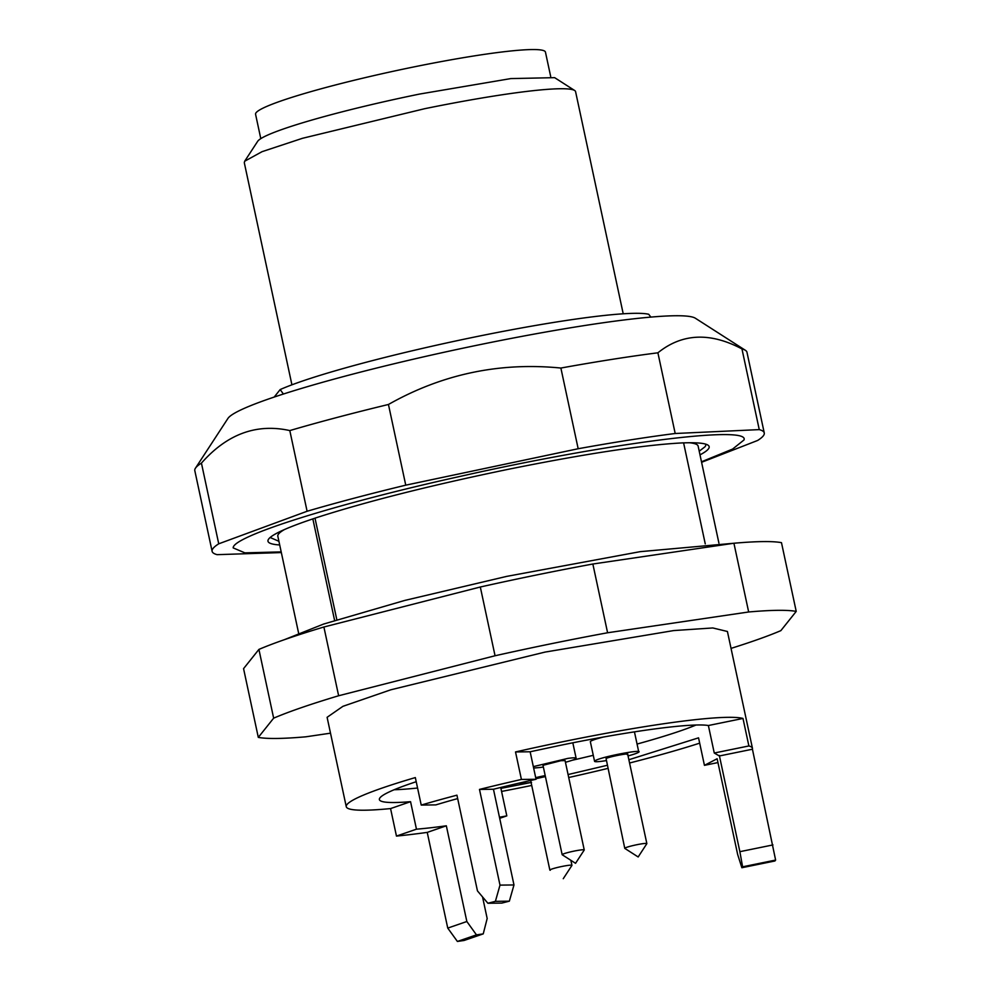<?xml version="1.0" encoding="UTF-8"?>
<svg xmlns="http://www.w3.org/2000/svg" width="991" height="991" viewBox="0 0 991 991"><rect width="100%" height="100%" fill="white"/><g stroke="black" fill="none" stroke-linecap="round" stroke-linejoin="round"><path stroke-width="1.49" d="M260.794 138.641L255.567 114.25A148.229 13.18 -12.1 0 1 413.42 67.016A148.229 13.18 -12.1 0 1 545.446 52.102L550.686 76.505M284.38 529.59A214.923 19.102 167.9 0 0 277.827 536.205L298.625 633.224M278.917 541.297L270.147 537.494M312.846 518.9L334.611 620.453M279.697 544.951A225.601 20.055 167.9 0 1 267.966 540.553A225.601 20.055 167.9 0 1 268.487 539.29A225.601 20.055 167.9 0 1 268.821 538.844A225.601 20.055 167.9 0 1 315.002 518.182L336.829 619.747M281.184 551.888L244.901 552.867L233.182 547.899C232.328 536.428 336.506 503.663 461.36 476.126C608.003 443.064 750.621 424.829 743.968 439.992L732.597 449.072L701.479 461.794M315.051 518.132C365.419 501.818 429.809 485.54 508.234 469.313C586.276 453.581 644.732 444.748 683.592 442.841L705.258 543.886M699.993 454.857A225.601 20.055 167.9 0 0 708.317 449.047A225.601 20.055 167.9 0 0 709.172 447.337A225.601 20.055 167.9 0 0 707.908 445.095A225.601 20.055 167.9 0 0 683.604 442.89M281.333 552.569L217.116 554.663A282.348 25.097 -12.1 0 1 212.111 551.318A282.348 25.097 -12.1 0 1 212.086 550.463A282.348 25.097 -12.1 0 1 218.738 543.811L307.099 511.257A282.348 25.097 -12.1 0 1 405.753 485.169L578.174 448.737A282.348 25.097 -12.1 0 1 675.193 433.501L759.255 429.611A282.348 25.097 -12.1 0 1 764.259 432.956A282.348 25.097 -12.1 0 1 764.284 433.81A282.348 25.097 -12.1 0 1 757.632 440.462L701.591 462.301M699.212 451.19L704.935 446.83A222.74 19.795 167.9 0 0 705.778 445.145A222.74 19.795 167.9 0 0 705.654 444.129M212.111 551.318L194.806 470.638A282.348 25.097 -12.1 0 1 194.781 469.784A282.348 25.097 -12.1 0 1 195.438 468.21A282.348 25.097 -12.1 0 1 201.433 463.119C227.05 434.07 256.496 423.219 289.806 430.577A282.348 25.097 -12.1 0 1 388.447 404.477C442.135 374.127 499.6 361.988 560.881 368.045A282.348 25.097 -12.1 0 1 657.9 352.808C682.068 333.323 710.089 332.035 741.962 348.931A282.348 25.097 -12.1 0 1 745.393 350.306A282.348 25.097 -12.1 0 1 746.966 352.263L764.259 432.956M759.255 429.611L741.962 348.931M675.193 433.501L657.9 352.808M578.174 448.737L560.881 368.045M405.753 485.169L388.447 404.477M307.099 511.257L289.806 430.577M218.738 543.811L201.433 463.119M718.921 543.118L698.122 446.099A214.923 19.102 167.9 0 0 689.439 442.754M745.393 350.306L695.372 318.235A239.995 21.331 167.9 0 0 457.569 349.34A239.995 21.331 167.9 0 0 227.918 418.45L195.438 468.21M274.197 397.057L280.18 389.562L283.401 394.034M650.852 317.095L648.721 314.271A197.643 17.565 167.9 0 0 476.671 336.606A197.643 17.565 167.9 0 0 280.18 389.562M480.313 587.006L495.054 655.757L338.637 695.756L323.896 627.006L480.313 587.006A282.348 25.097 167.9 0 1 537.11 574.854A282.348 25.097 167.9 0 1 592.853 564.015L733.922 543.241A282.348 25.097 167.9 0 1 781.478 542.659L796.219 611.397A282.348 25.097 -12.1 0 0 748.663 611.98L607.594 632.766L592.853 564.015M330.499 733.179L305.86 736.808A282.348 25.097 -12.1 0 1 258.304 737.391L243.563 668.64L258.911 649.415A282.348 25.097 167.9 0 1 323.896 627.006M495.054 655.757A282.348 25.097 -12.1 0 1 551.838 643.605A282.348 25.097 -12.1 0 1 607.594 632.766M748.663 611.98L733.922 543.241M731.036 648.387A282.348 25.097 -12.1 0 0 780.858 630.635L796.219 611.397M258.911 649.415L273.652 718.165L258.304 737.391M273.652 718.165A282.348 25.097 -12.1 0 1 338.637 695.756M291.924 384.83L244.294 162.685L244.678 161.223L262.058 151.673L302.49 138.294L424.693 108.7A169.411 15.063 -12.1 0 1 574.644 90.491A169.411 15.063 -12.1 0 1 575.585 91.668L623.215 313.8M482.555 896.954L487.176 918.508L483.236 933.881L464.172 940.447A204.703 18.197 -12.1 0 1 457.396 941.45L447.746 928.096L427.232 832.39A204.703 18.197 -12.1 0 1 396.462 836.082L390.565 808.582A204.703 18.197 -12.1 0 1 346.255 806.674L327.104 717.311L342.923 706.323L390.751 689.81L545.087 652.078L673.694 630.573L712.814 627.96L727.419 631.49L752.466 748.354A204.703 18.197 -12.1 0 1 752.429 749.221L775.619 860.064A204.703 18.197 -12.1 0 1 774.875 860.993L741.863 867.732L742.606 866.815L739.868 851.678L719.342 755.452M574.644 90.491L554.638 77.657L510.823 78.586L419.676 94.046A152.465 13.552 167.9 0 0 257.66 141.329L244.678 161.223M457.669 798.585A170.824 15.187 -12.1 0 0 435.854 804.89L421.225 805.076A204.703 18.197 -12.1 0 1 456.938 795.178L477.451 890.884L487.894 903.259A204.703 18.197 -12.1 0 1 495.401 901.339L499.997 885.124L479.483 789.418A204.703 18.197 -12.1 0 1 521.415 779.446L515.518 751.946A204.703 18.197 -12.1 0 1 564.238 741.441A204.703 18.197 -12.1 0 1 742.99 718.45L748.886 745.95A204.703 18.197 -12.1 0 1 752.466 748.354M699.683 743.151A204.703 18.197 -12.1 0 1 629.57 763.008M607.644 768.459A204.703 18.197 -12.1 0 1 568.71 777.514M531.721 785.442A204.703 18.197 -12.1 0 1 528.587 786.086A204.703 18.197 -12.1 0 1 501.57 791.437M346.255 806.674A204.703 18.197 -12.1 0 1 415.328 777.576L421.225 805.076M752.429 749.221L719.355 755.972L714.263 753.024L708.379 725.523C692.337 722.674 630.363 730.937 561.29 745.133L530.148 751.773L515.518 751.946M708.379 725.523L742.99 718.45M714.263 753.024L748.886 745.95M739.868 851.678L772.955 844.927M775.619 860.064L742.606 866.815M628.876 759.738L698.544 737.837L704.44 765.337L717.137 758.747L737.651 854.453L741.863 867.732M704.44 765.337L717.955 762.575M568.078 774.553L606.975 765.362M499.699 818.331L506.81 815.878L500.913 788.378L531.548 782.394M506.81 815.878A170.824 15.187 -12.1 0 1 499.464 817.228M483.236 933.881L476.46 934.872L457.396 941.45M447.746 928.096L466.848 921.506L476.46 934.872M466.848 921.506L446.334 825.8L427.232 832.39M446.334 825.8A170.824 15.187 -12.1 0 1 416.455 829.182L396.462 836.082M416.455 829.182L410.559 801.682L390.565 808.582M410.559 801.682A170.824 15.187 -12.1 0 1 379.392 799.576A170.824 15.187 -12.1 0 1 416.22 781.713M487.894 903.259L501.842 903.086L509.349 901.166L495.401 901.339M499.997 885.124L513.982 884.951L509.349 901.166M513.982 884.951L493.456 789.245L479.483 789.418M493.456 789.245A170.824 15.187 -12.1 0 1 536.044 779.273L521.415 779.446M536.044 779.273L530.148 751.773M417.57 788.018A170.824 15.187 -12.1 0 1 394.17 789.74M695.93 725.053A170.824 15.187 -12.1 0 1 637.064 744.055M593.275 755.315A170.824 15.187 -12.1 0 1 572.08 760.295M603.061 737.118A22.582 2.007 167.9 0 0 591.28 740.884A22.582 2.007 167.9 0 0 590.351 741.714L594.563 761.323A22.582 2.007 -12.1 0 1 595.492 760.506C602.392 756.467 647.296 748.168 637.808 752.689A22.582 2.007 -12.1 0 1 628.059 755.922M637.808 752.689L638.737 751.859L634.525 732.25A22.582 2.007 167.9 0 0 633.93 731.928M531.065 782.407A22.582 2.007 -12.1 0 1 519.656 783.076A22.582 2.007 -12.1 0 1 519.656 782.977M535.697 777.65A22.582 2.007 -12.1 0 1 545.199 775.581M533.331 766.625L567.843 758.4A22.582 2.007 -12.1 0 1 576.118 758.202A22.582 2.007 -12.1 0 1 565.44 762.277M543.353 767.009A22.582 2.007 -12.1 0 1 540.231 767.48L533.641 768.062M605.972 760.654A22.582 2.007 -12.1 0 1 594.563 761.323M535.92 778.703L545.409 776.585M562.157 854.676L542.994 765.312L560.943 760.679L565.081 760.58L584.244 849.944A11.297 1.003 -12.1 0 1 584.219 850.043L575.548 863.31L562.219 854.762A11.297 1.003 -12.1 0 1 562.157 854.676A11.297 1.003 -12.1 0 1 568.314 852.433A11.297 1.003 -12.1 0 1 580.094 850.043A11.297 1.003 -12.1 0 1 584.244 849.944M624.764 848.333A11.297 1.003 -12.1 0 1 625.234 847.912A11.297 1.003 -12.1 0 1 637.312 844.629A11.297 1.003 -12.1 0 1 646.85 843.601A11.297 1.003 -12.1 0 1 646.826 843.688L638.167 856.967L624.826 848.407A11.297 1.003 -12.1 0 1 624.764 848.333L606.071 758.549C609.515 756.529 631.973 752.38 627.229 754.634M550.29 870.247A11.297 1.003 -12.1 0 1 549.856 870.073A11.297 1.003 -12.1 0 1 549.881 869.987A11.297 1.003 -12.1 0 1 561.154 866.63A11.297 1.003 -12.1 0 1 571.943 865.341A11.297 1.003 -12.1 0 1 571.931 865.428A11.297 1.003 -12.1 0 1 571.918 865.44L563.26 878.707M284.318 639.715L323.561 624.07L404.7 600.447L506.674 576.39L640.149 551.665L734.641 543.179M576.118 758.202L572.823 742.816M571.943 865.341L570.866 860.312M549.856 870.073L530.705 780.71M646.85 843.601L627.687 754.225"/></g></svg>
